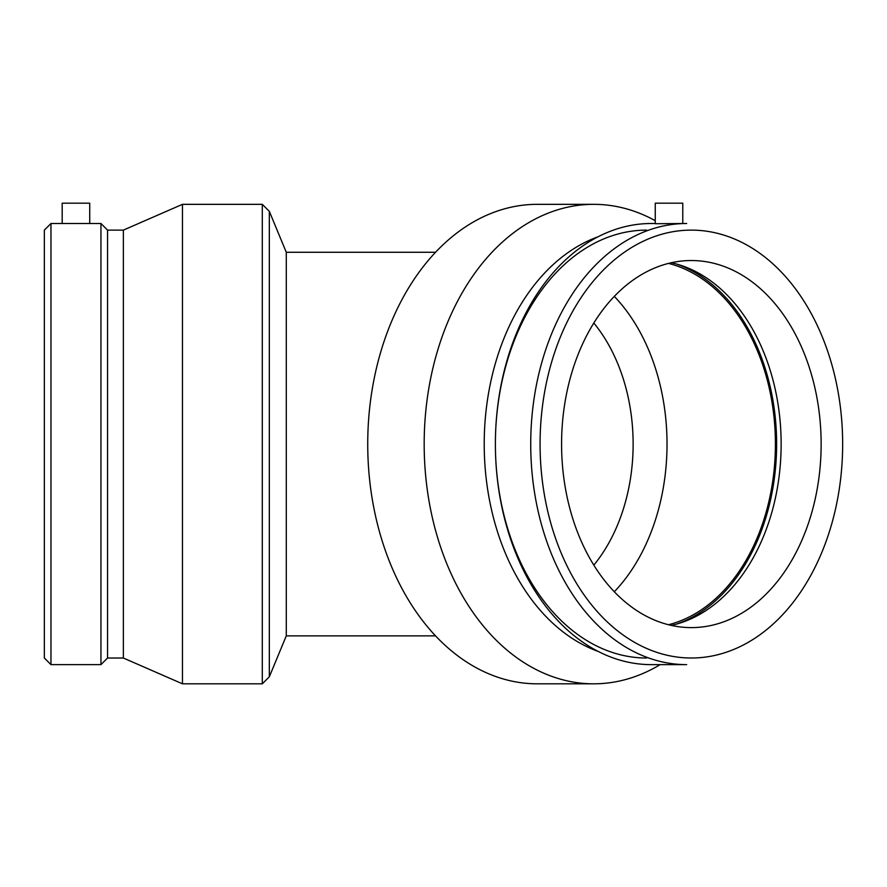 <?xml version="1.0" encoding="UTF-8"?>
<svg xmlns="http://www.w3.org/2000/svg" width="887" height="887" viewBox="0 0 887 887"><rect width="100%" height="100%" fill="white"/><g stroke="black" fill="none" stroke-linecap="round" stroke-linejoin="round"><path stroke-width="1.33" d="M593.813 323.023A159.56 112.826 -90 0 1 633.13 444.077A159.56 112.826 -90 0 1 593.813 565.119M435.539 635.868L286.279 635.868L286.279 252.274L269.326 211.35L269.326 676.803L262.297 683.822L262.297 204.332L269.326 211.35M660.139 664.64A239.745 169.528 -90 0 1 593.702 683.822L537.245 683.822A239.745 169.528 -90 0 1 367.728 444.077A239.745 169.528 -90 0 1 537.245 204.332L593.702 204.332A239.745 169.528 -90 0 1 655.249 220.686M682.779 223.502L682.779 203.178L655.249 203.178L655.249 223.724L686.682 223.502A220.564 155.968 -90 0 0 530.725 444.077A220.564 155.968 -90 0 0 686.682 664.64L651.346 664.64A220.564 155.968 -90 0 1 495.389 444.077A220.564 155.968 -90 0 1 651.346 223.502L655.249 223.502M691.361 230.121A213.944 151.289 -90 0 1 822.382 551.049A213.944 151.289 -90 0 1 560.351 551.049A213.944 151.289 -90 0 1 691.361 230.121M691.361 260.534A183.542 129.779 -90 0 1 821.14 444.077A183.542 129.779 -90 0 1 691.361 627.608A183.542 129.779 -90 0 1 561.582 444.077A183.542 129.779 -90 0 1 691.361 260.534M646.667 658.021A213.944 151.289 -90 0 1 495.389 444.077A213.944 151.289 -90 0 1 646.667 230.121M598.082 651.38A213.944 151.289 -90 0 1 484.213 444.077A213.944 151.289 -90 0 1 598.082 236.774M593.702 683.822A239.745 169.528 -90 0 1 424.174 444.077A239.745 169.528 -90 0 1 593.702 204.332M614.303 296.391A183.542 129.779 -90 0 1 614.303 591.762M668.499 263.406A183.542 129.779 -90 0 1 775.415 444.077A183.542 129.779 -90 0 1 668.499 624.736M676.204 263.938A185.261 130.999 -90 0 1 776.624 444.077A185.261 130.999 -90 0 1 676.204 624.215M671.359 262.729A183.542 129.779 -90 0 1 678.932 264.725A183.542 129.779 -90 0 1 781.137 444.077A183.542 129.779 -90 0 1 678.932 623.417A183.542 129.779 -90 0 1 671.359 625.413M89.72 223.502L89.72 203.178L62.19 203.178L62.19 223.502L100.941 223.502L100.941 664.64L50.969 664.64L50.969 223.502L62.19 223.502M50.969 223.502L44.35 230.121L44.35 658.021L50.969 664.64M100.941 664.64L107.56 658.021L107.56 230.121L100.941 223.502M107.56 230.121L123.36 230.121L123.36 658.021L182.467 683.822L262.297 683.822M123.36 230.121L182.467 204.332L182.467 683.822M182.467 204.332L262.297 204.332M435.539 252.274L286.279 252.274M286.279 635.868L269.326 676.803M107.56 658.021L123.36 658.021"/></g></svg>

